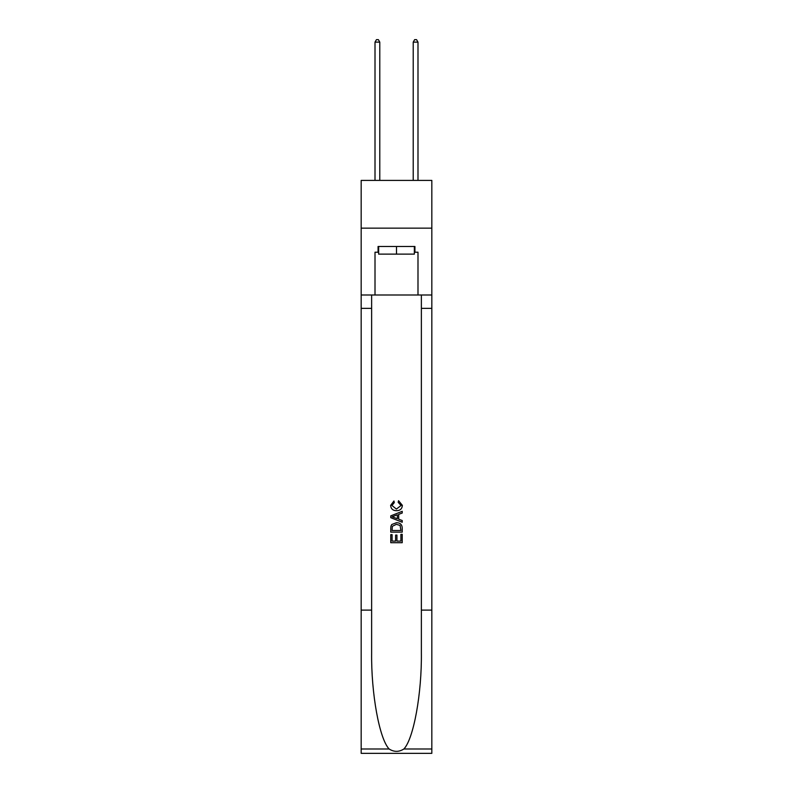 <?xml version="1.0" encoding="UTF-8"?>
<svg xmlns="http://www.w3.org/2000/svg" width="793" height="793" viewBox="0 0 793 793"><rect width="100%" height="100%" fill="white"/><g stroke="black" fill="none" stroke-linecap="round" stroke-linejoin="round"><path stroke-width="1.19" d="M431.828 228.146L431.828 180.407L361.172 180.407L361.172 228.146L431.828 228.146L431.828 294.996L417.99 294.996L417.99 252.214L414.927 252.214L414.927 246.484L378.073 246.484L378.073 252.214L378.648 252.214M414.352 246.484L414.352 254.127L378.648 254.127L378.648 246.484M396.5 246.484L396.5 254.127M400.901 534.333L400.901 541.094L396.936 541.094L400.901 541.094L400.901 534.333L402.22 534.333L402.22 542.709L390.761 542.709L390.761 534.631L390.761 542.709M395.618 535.067L395.618 541.094L392.089 541.094L395.618 541.094L395.618 535.067L396.936 535.067L396.936 541.094M391.752 524.52L390.929 526.185L391.752 524.52L396.431 522.726C400.098 522.716 402.031 524.48 402.22 528.029L402.22 532.133L390.761 532.133L390.761 528.207L390.761 532.133M398.552 500.69L398.175 502.306L398.552 500.69L402.368 505.369C402.061 508.888 400.078 510.662 396.411 510.682L396.411 510.682C392.892 510.603 390.959 508.848 390.622 505.399L393.952 500.988L394.299 502.603L391.94 505.478L396.401 509.066L401.05 505.518L398.175 502.306M403.885 748.989L431.828 748.989L431.828 753.35L361.172 753.35L361.172 610.114L371.63 610.114L371.63 652.698C371.114 693.399 379.371 738.868 389.115 748.989C394.032 752.131 398.958 752.131 403.885 748.989C413.629 738.868 421.886 693.399 421.37 652.698L421.37 294.996M390.761 515.866L390.761 517.69L402.22 522.24L390.761 517.69L390.761 515.866L402.22 511.316L390.761 515.866M421.37 610.114L431.828 610.114L431.828 294.996M361.172 610.114L361.172 228.146M371.63 294.996L371.63 610.114M431.828 748.989L431.828 610.114M361.172 294.996L375.01 294.996L375.01 252.214L378.073 252.214M375.01 294.996L417.99 294.996M414.352 252.214L414.927 252.214M402.22 511.316L402.22 513.031L398.701 514.34L398.701 519.217L402.22 520.525L402.22 522.24M394.2 517.561L397.372 518.731L397.372 514.826L392.089 516.778L394.2 517.561M397.372 514.826L397.372 518.731M390.761 528.207L390.929 526.185M400.088 525.442L400.901 530.517L400.088 525.442L396.411 524.342L392.327 526.294L392.089 530.517L400.901 530.517L392.089 530.517M390.761 534.631L392.089 534.631L392.089 541.094M379.788 180.407L379.788 42.128L375.01 42.128L375.01 180.407M375.01 42.128L376.447 39.65L378.36 39.65L379.788 42.128M417.99 180.407L417.99 42.128L413.212 42.128L413.212 180.407M413.212 42.128L414.64 39.65L416.553 39.65L417.99 42.128M421.37 308.358L431.828 308.358M371.63 308.358L361.172 308.358M361.172 748.989L389.115 748.989"/></g></svg>
